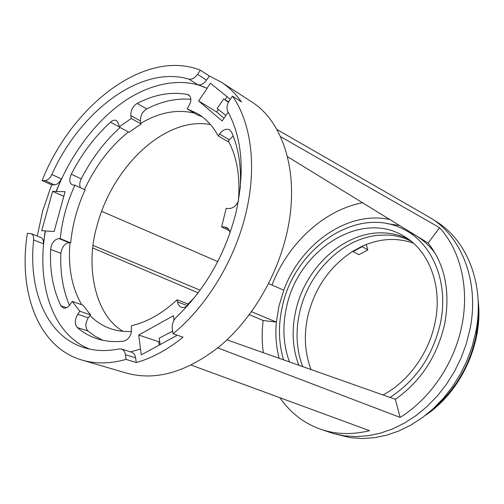<?xml version="1.0" encoding="UTF-8"?>
<svg xmlns="http://www.w3.org/2000/svg" width="504" height="504" viewBox="0 0 504 504"><rect width="100%" height="100%" fill="white"/><g stroke="black" fill="none" stroke-linecap="round" stroke-linejoin="round"><path stroke-width="0.76" d="M408.253 239.041C400.655 235.343 392.616 233.302 384.124 232.924C344.975 230.706 305.159 267.221 295.785 310.71C291.463 330.013 292.465 348.182 298.784 365.224M302.69 366.603C296.377 349.644 295.363 331.563 299.647 312.367C308.284 272.815 342.014 238.625 378.031 235.299L387.469 235.015M276.841 129.421L431.254 218.314C462.288 237.705 479.581 282.876 469.955 329.427L466.276 343.873L461.091 357.966L454.469 371.479L446.531 384.18L437.422 395.848L427.291 406.3L416.329 415.378L404.731 422.938L392.685 428.891L380.4 433.175L368.077 435.746L355.893 436.609L344.043 435.796L332.684 433.352L320.96 429.345M431.254 218.314L436.987 222.031C467.92 241.366 485.195 286.234 475.7 332.388L472.072 346.708L466.931 360.681L460.366 374.075L452.491 386.656L443.444 398.217L433.39 408.568L422.497 417.551L410.962 425.036L398.985 430.926L386.763 435.154L374.497 437.692L362.37 438.53L350.564 437.705L332.684 433.352M280.526 136.634L439.62 227.707C460.335 250.387 469.589 287.809 461.878 325.452C454.532 363.082 430.359 398.727 400.132 417.406L217.804 347.892M191.243 365.116L369.552 430.693C351.616 435.065 334.839 434.41 319.215 428.734C302.973 422.579 289.901 412.253 279.985 397.757M263.296 352.693C261.91 342.159 261.847 331.43 263.126 320.506L249.379 314.654M198.167 292.856L92.837 248.025M387.702 235.022L390.518 235.217M413.33 243.098C396.44 237.352 379.291 238.442 361.885 246.362L367.788 249.965L358.924 254.703L353.096 251.559L352.989 251.149L361.885 246.362M352.989 251.149C329.881 266.244 314.849 287.828 307.887 315.901C303.679 334.87 304.725 352.756 311.031 369.545M263.126 320.506L276.368 322.087L278.983 305.978L283.79 290.184C300.655 243.791 348.006 210.2 389.888 219.549M400.132 417.406L395.369 399.319C420.909 381.263 437.371 356.032 444.749 323.625C450.469 291.236 444.925 264.373 428.123 243.048L439.62 227.707M399.653 225.546L386.971 223.612M289.517 361.954C283.185 344.73 282.227 326.34 286.637 306.791C298.04 250.393 360.858 209.292 404.176 236.37C429.093 250.702 442.821 286.215 435.046 322.591C428.961 353.178 408.209 381.755 383.015 394.96M283.594 359.862C278.517 342.852 278.113 325.011 282.372 306.337C294.178 249.159 355.597 205.758 401.915 228.463C431.626 241.637 449.329 281.572 440.42 323.165C432.892 355.685 416.09 380.438 390.008 397.429M366.307 244.478L367.788 249.965M271.984 285.075C287.803 243.779 323.486 210.231 362.552 202.753M228.665 101.795L223.713 98.948L228.425 102.262M353.096 251.559L361.998 246.777M251.534 311.705L276.368 322.087C275.228 334.65 276.148 346.714 279.134 358.287M287.475 156.631L428.123 243.048M223.713 98.948L217.104 108.555L225.937 115.448M101.632 211.315L217.759 261.595M268.588 283.601L283.79 290.184M200.138 290.209L93.145 245.461M160.165 344.572L159.195 338.19L172.645 331.153M395.369 399.319L226.983 339.872M410.029 232.47C419.926 237.126 428.362 244.138 435.317 253.506M82.095 360.108L126.844 373.187C156.001 381.106 187.047 372.072 219.99 346.084C250.979 320.008 276.318 277.918 286.448 234.877C300.655 175.934 284.13 121.886 251.32 101.638L221.174 82.095C228.866 87.072 235.62 93.681 241.447 101.915L232.451 96.151C251.257 122.642 257.204 167.208 245.738 213.898C234.637 260.53 206.401 306.678 173.055 333.724L183.059 337.207C167.586 349.688 151.988 358.13 136.269 362.54L126.063 359.415C110.149 363.806 95.495 364.039 82.095 360.108C38.071 347.42 18.012 291.892 27.361 233.276L31.141 233.667C33.056 234.574 33.894 236.678 33.655 239.967C28.092 290.55 46.822 336.47 84.439 347.773C95.054 351.017 106.596 351.401 119.064 348.938L121.502 349.045C123.65 349.808 124.96 351.697 125.433 354.703L126.063 359.415M37.258 236.08L42.714 210.785L51.635 184.823L42.109 180.552C71.801 105.405 145.19 48.17 200.371 70.195L209.349 75.997L221.174 82.095M173.055 333.724L172.292 328.929C171.814 324.349 173.2 320.387 176.457 317.029C205.191 289.504 224.96 255.018 235.759 213.564C245.001 172.343 242.367 138.335 227.852 111.554C226.346 108.272 226.894 104.574 229.496 100.447L232.451 96.151M238.379 201.172C236.137 205.859 233.069 208.309 229.194 208.517L226.157 208.429L221.609 226.907L229.534 230.769M190.833 99.332C176.324 98.085 161.614 101.285 146.702 108.933C142.336 111.819 140.263 115.825 140.49 120.954L130.838 115.599C130.63 110.433 132.722 106.382 137.101 103.452C154.312 94.525 171.032 91.508 187.268 94.412L188.584 94.916C190.663 96.396 191.299 98.973 190.481 102.633L187.198 108.908L197.455 113.551C205.884 118.597 212.808 126.05 218.226 135.916L228.003 141.649L228.381 141.101M187.727 304.34L187.646 303.855L177.131 299.798C162.187 313.576 146.935 322.214 131.374 325.704L131.323 332.621C129.805 337.522 127.222 340.364 123.575 341.139C114.301 342.191 105.575 341.422 97.404 338.839C89.888 336.407 83.198 332.646 77.339 327.55C74.523 324.097 74.661 319.656 77.761 314.238L88.288 317.766C85.214 323.127 85.094 327.531 87.929 330.964L94.991 336.174L102.797 340.269M84.489 189.58C95.432 166.011 110.055 146.79 128.356 131.928M141.151 123.934L129.03 132.287L119.12 126.97L131.286 118.484L141.151 123.934L140.862 123.26C159.188 112.417 176.967 109.028 194.197 113.079M233.15 135.897L228.262 140.874C237.082 157.084 240.427 177.251 238.298 201.373M210.42 124.526C164.827 115.989 112.247 167.171 97.108 225.546C85.258 264.241 94.16 315 123.14 331.323M209.349 75.997L206.552 80.105C203.786 83.815 200.888 85.371 197.864 84.773L206.993 88.263L210.452 83.198L230.252 99.338M206.552 80.105L197.555 74.346L200.371 70.195M197.555 74.346C194.771 78.095 191.867 79.682 188.836 79.096C140.906 64.789 79.972 111.371 51.868 174.535C49.953 178.328 47.634 180.338 44.925 180.571L42.109 180.552M31.147 233.661L40.893 237.516C42.821 238.474 43.672 240.566 43.432 243.785L45.171 230.882L41.7 230.687L52.611 191.356L56.095 191.419L61.375 178.888C59.472 182.637 57.16 184.628 54.451 184.855L51.635 184.823M121.508 349.039L131.676 352.239C133.869 353.084 135.179 354.961 135.62 357.865L136.269 362.54M176.154 334.801L176.312 335.784L141.315 354.835L140.503 349.102L130.498 351.874M206.993 88.263L207.188 88.389C182.492 76.495 149.499 83.173 122.17 102.829C94.714 122.264 69.785 156.234 56.309 191.514L65.085 191.671L54.136 231.468L45.385 230.971C36.118 283.355 52.164 334.473 89.718 349.127M52.611 191.356L63.806 196.321M140.503 349.102L138.726 335.047L173.3 315.762L174.012 320.191M228.199 112.172L222.151 120.935L198.607 100.957L207.188 88.389M218.408 109.412L216.638 111.989L198.607 100.957M227.102 96.774L225.074 99.729M224.022 118.22L216.638 111.989M229.106 139.652L219.536 134.014C222.85 129.749 226.208 128.369 229.616 129.881L231.601 132.199C238.631 148.056 241.498 166.887 240.194 188.698M228.432 228.892L224.639 227.046L221.609 226.907M224.639 227.046L226.731 227.569L228.123 228.564L229.396 230.435L230.063 232.854M187.45 305.846C185.302 307.415 183.229 307.856 181.226 307.156C179.216 306.325 177.962 304.567 177.471 301.877L187.538 305.745M177.131 299.798L177.471 301.877M79.821 311.239L72.236 301.423L82.933 305.122L90.556 314.874L79.821 311.239L77.761 314.238M66.578 307.692L60.845 305.752L63.252 308.007C65.659 308.624 67.977 307.421 70.201 304.397L72.236 301.423M60.845 305.752C53.065 289.542 49.657 270.755 50.62 249.392C51.629 242.934 54.407 239.337 58.936 238.581L69.149 242.676C64.619 243.401 61.86 246.966 60.877 253.367C60.07 272.708 62.937 290.033 69.489 305.342M60.266 238.669C62.042 220.557 66.925 202.734 74.907 185.189L85.088 189.857C77.181 207.226 72.381 224.891 70.686 242.846L60.266 238.669L58.936 238.581M120.091 127.487C104.53 141.586 91.577 158.71 81.22 178.857L71.291 174.214C69.08 179.348 69.382 182.902 72.192 184.874L74.907 185.189M71.291 174.214C81.761 153.821 94.834 136.477 110.508 122.176C112.738 120.261 114.761 119.732 116.588 120.595L118.698 124.085L119.12 126.97M130.838 115.599L131.286 118.484M219.536 134.014L218.226 135.916M159.22 345.089L158.716 341.737L159.655 341.227M138.726 335.047L158.716 341.737M202.154 116.739L196.944 114.717L187.198 108.908M81.22 178.857C79.594 182.284 79.336 185.239 80.451 187.727M197.461 113.558L197.99 113.879M140.49 120.954L140.862 123.26M69.149 242.676L70.686 242.846M81.749 304.712C71.795 287.645 67.883 266.981 70.012 242.733M88.288 317.766L90.556 314.874M131.576 331.449C124.356 331.84 117.52 330.971 111.082 328.847C102.904 326.056 95.855 321.571 89.933 315.384M187.734 305.531L187.557 304.498L194.342 297.757M431.644 410.149C454.671 391.091 469.457 366.389 476.003 336.042L477.95 322.163L478.271 308.429M44.925 180.571L54.451 184.855M125.433 354.703L135.62 357.865M61.375 178.888L51.868 174.535M188.836 79.096L197.864 84.773M33.655 239.967L43.432 243.785M189.643 95.861L187.268 94.412M146.702 108.933L137.101 103.452M119.095 126.794L110.508 122.176M60.877 253.367L50.62 249.392M87.929 330.964L77.339 327.55M378.031 235.299L387.267 234.99C395.798 235.349 403.799 237.466 411.277 241.347M425.565 415.227C461.028 391.734 483.5 342.714 478.151 300.516"/></g></svg>
